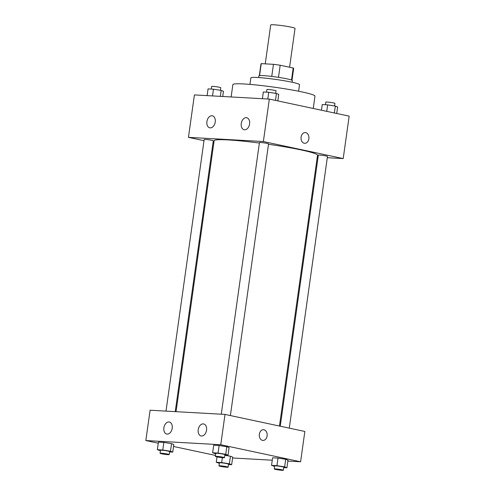 <?xml version="1.0" encoding="UTF-8"?>
<svg xmlns="http://www.w3.org/2000/svg" width="495" height="495" viewBox="0 0 495 495"><rect width="100%" height="100%" fill="white"/><g stroke="black" fill="none" stroke-linecap="round" stroke-linejoin="round"><path stroke-width="0.74" d="M289.575 67.246L295.032 28.407A12.282 0.947 -172 0 0 291.19 27.157A12.282 0.947 -172 0 0 278.097 25.146A12.282 0.947 -172 0 0 270.703 24.985L265.24 63.861M259.559 75.63L261.242 63.638A16.496 1.275 -172 0 0 260.989 63.812L259.324 75.667M261.242 63.638L273.457 64.319A16.496 1.275 -172 0 1 280.182 65.241L293.201 68.019A16.496 1.275 -172 0 1 293.665 68.403L292.001 80.258M271.755 76.416L273.457 64.319M291.512 80.048L293.201 68.019M278.487 77.338L280.182 65.241M258.662 77.554L258.897 75.89A16.892 1.306 8 0 1 263.427 75.636A16.892 1.306 8 0 1 281.859 77.888A16.892 1.306 8 0 1 292.347 80.586L292.112 82.257M249.95 84.391L250.872 77.851A24.564 1.893 8 0 1 257.456 77.48A24.564 1.893 8 0 1 284.272 80.759A24.564 1.893 8 0 1 299.524 84.688L298.609 91.235M231.128 96.958L232.867 84.596A41.456 3.199 8 0 1 243.979 83.971A41.456 3.199 8 0 1 289.235 89.508A41.456 3.199 8 0 1 314.975 96.135L313.242 108.467M204.008 140.679L188.447 137.356L194.411 94.91L269.329 99.093L349.167 116.139L343.202 158.586L327.294 157.701M213.834 142.777L213.042 142.609M318.062 157.187L317.252 157.138M301.102 137.109A5.377 3.948 -86.8 0 1 305.285 132.567A5.377 3.948 -86.8 0 1 308.923 138.155A5.377 3.948 -86.8 0 1 304.685 143.303A5.377 3.948 -86.8 0 1 301.102 137.109M188.447 137.356L263.365 141.539L269.329 99.093M263.365 141.539L343.202 158.586M304.685 143.303A5.377 3.948 93.2 0 0 308.923 138.155A5.377 3.948 93.2 0 0 305.285 132.567M210.227 127.877A6.144 4.139 102.1 0 1 209.8 127.821A6.144 4.139 102.1 0 1 207.028 120.947A6.144 4.139 102.1 0 1 212.361 115.805A6.144 4.139 102.1 0 1 215.189 122.364A6.144 4.139 102.1 0 1 210.227 127.877M244.561 129.795A6.144 4.139 102.1 0 1 244.134 129.74A6.144 4.139 102.1 0 1 241.368 122.865A6.144 4.139 102.1 0 1 246.696 117.723A6.144 4.139 102.1 0 1 249.529 124.282A6.144 4.139 102.1 0 1 244.561 129.795M289.284 428.138L327.473 156.445A4.604 0.353 -172 0 0 322.957 155.449A4.604 0.353 -172 0 0 318.347 155.164L280.257 426.207M175.23 411.636L213.296 140.784A4.604 0.353 -172 0 0 211.86 140.314A4.604 0.353 -172 0 0 206.947 139.559A4.604 0.353 -172 0 0 204.175 139.497L165.998 411.122M230.385 415.559L268.568 143.866A4.604 0.353 -172 0 0 267.127 143.401A4.604 0.353 -172 0 0 262.22 142.647A4.604 0.353 -172 0 0 259.448 142.585L221.271 414.204M279.458 426.04L317.518 155.238A52.204 4.028 -172 0 0 301.201 149.948A52.204 4.028 -172 0 0 268.513 144.286M259.38 143.036A52.204 4.028 -172 0 0 214.125 140.704L176.041 411.679M225.015 414.414L150.096 410.231L145.833 440.55L220.751 444.733L225.015 414.414L304.852 431.461L300.589 461.779L287.873 461.068M163.882 427.81A6.144 4.139 102.1 0 1 169.327 422.031A6.144 4.139 102.1 0 1 172.155 428.59A6.144 4.139 102.1 0 1 167.192 434.103A6.144 4.139 102.1 0 1 166.759 434.047A6.144 4.139 102.1 0 1 163.882 427.81M206.539 430.186A6.144 4.139 102.1 0 1 201.527 436.021A6.144 4.139 102.1 0 1 201.094 435.965A6.144 4.139 102.1 0 1 198.328 429.091A6.144 4.139 102.1 0 1 203.662 423.949A6.144 4.139 102.1 0 1 206.539 430.186M278.011 458.085L272.603 457.782L278.011 458.085L285.708 459.298L278.011 458.085L276.946 465.665L284.637 466.878L286.927 467.794L283.74 467.614M287.991 460.214L285.708 459.298L287.991 460.214L286.927 467.794M230.435 456.217L224.798 455.326L230.435 456.217L232.718 457.126L230.435 456.217L229.371 463.796L231.654 464.706L228.467 464.533M163.839 442.419L158.431 442.115L163.839 442.419L171.53 443.638L163.839 442.419L162.775 449.998L170.466 451.217L172.755 452.133L169.562 451.954M173.819 444.553L171.53 443.638L173.819 444.553L172.755 452.133M220.751 444.733L300.589 461.779M215.48 455.425L173.547 446.471M158.276 443.211L145.833 440.55M272.269 460.202L232.601 457.986M226.803 446.719L219.112 445.506L213.704 445.203L219.112 445.506L226.803 446.719L229.092 447.635L226.803 446.719L225.739 454.299L228.022 455.214L224.835 455.035M262.48 440.371A5.377 3.948 -86.8 0 1 259.312 434.542A5.377 3.948 -86.8 0 1 263.526 429.697A5.377 3.948 -86.8 0 1 267.164 435.284A5.377 3.948 -86.8 0 1 262.925 440.432A5.377 3.948 -86.8 0 1 262.48 440.371M262.925 440.432A5.377 3.948 93.2 0 0 267.164 435.284A5.377 3.948 93.2 0 0 263.526 429.697M274.607 466.401L271.538 465.362L276.946 465.665M283.369 470.25L283.796 467.218A4.604 0.353 -172 0 0 282.354 466.754A4.604 0.353 -172 0 0 277.441 465.999A4.604 0.353 -172 0 0 274.669 465.937L274.249 468.969A4.604 0.353 -172 0 0 278.759 469.959A4.604 0.353 -172 0 0 283.369 470.25A4.604 0.353 -172 0 0 281.927 469.786A4.604 0.353 -172 0 0 277.021 469.031A4.604 0.353 -172 0 0 274.249 468.969M271.538 465.362L272.603 457.782M284.637 466.878L285.708 459.298M219.335 463.314L216.272 462.274L221.673 462.578L229.371 463.796M228.096 467.162L228.523 464.131A4.604 0.353 -172 0 0 227.081 463.667A4.604 0.353 -172 0 0 222.175 462.912A4.604 0.353 -172 0 0 219.403 462.85L218.976 465.882A4.604 0.353 -172 0 0 223.486 466.878A4.604 0.353 -172 0 0 228.096 467.162A4.604 0.353 -172 0 0 226.661 466.698A4.604 0.353 -172 0 0 221.748 465.943A4.604 0.353 -172 0 0 218.976 465.882M216.272 462.274L217.027 456.91M221.673 462.578L222.366 457.677M231.654 464.706L232.718 457.126M215.702 453.822L212.64 452.783L218.041 453.086L225.739 454.299M224.464 457.671L224.891 454.639A4.604 0.353 -172 0 0 223.449 454.175A4.604 0.353 -172 0 0 218.542 453.42A4.604 0.353 -172 0 0 215.771 453.358L215.344 456.39A4.604 0.353 -172 0 0 219.854 457.38A4.604 0.353 -172 0 0 224.464 457.671A4.604 0.353 -172 0 0 223.028 457.207A4.604 0.353 -172 0 0 218.116 456.452A4.604 0.353 -172 0 0 215.344 456.39M212.64 452.783L213.704 445.203M218.041 453.086L219.112 445.506M228.022 455.214L229.092 447.635M160.436 450.735L157.367 449.695L162.775 449.998M169.197 454.589L169.618 451.558A4.604 0.353 -172 0 0 168.182 451.087A4.604 0.353 -172 0 0 163.27 450.332A4.604 0.353 -172 0 0 160.498 450.271L160.071 453.302A4.604 0.353 -172 0 0 164.581 454.299A4.604 0.353 -172 0 0 169.197 454.589A4.604 0.353 -172 0 0 167.756 454.119A4.604 0.353 -172 0 0 162.843 453.364A4.604 0.353 -172 0 0 160.071 453.302M157.367 449.695L158.431 442.115M170.466 451.217L171.53 443.638M321.453 110.224L322.245 104.563L327.653 104.86L335.35 106.079L337.633 106.994L336.724 113.485M326.743 111.35L327.653 104.86M334.379 112.984L335.35 106.079M334.564 105.955L334.929 103.387A4.604 0.353 -172 0 0 333.488 102.917A4.604 0.353 -172 0 0 328.575 102.162A4.604 0.353 -172 0 0 325.803 102.106L325.438 104.736M262.399 98.703L263.346 91.983L268.754 92.287L276.445 93.499L278.728 94.415L277.819 100.906M267.807 99.006L268.754 92.287M275.474 100.405L276.445 93.499M275.666 93.376L276.024 90.808A4.604 0.353 -172 0 0 274.583 90.344A4.604 0.353 -172 0 0 269.676 89.589A4.604 0.353 -172 0 0 266.904 89.527L266.533 92.163M207.127 95.622L208.073 88.896L213.481 89.199L221.172 90.418L223.462 91.328L222.731 96.494M212.534 95.925L213.481 89.199M220.337 96.358L221.172 90.418M220.393 90.294L220.751 87.72A4.604 0.353 -172 0 0 219.316 87.256A4.604 0.353 -172 0 0 214.403 86.501A4.604 0.353 -172 0 0 211.631 86.439L211.26 89.075"/></g></svg>
